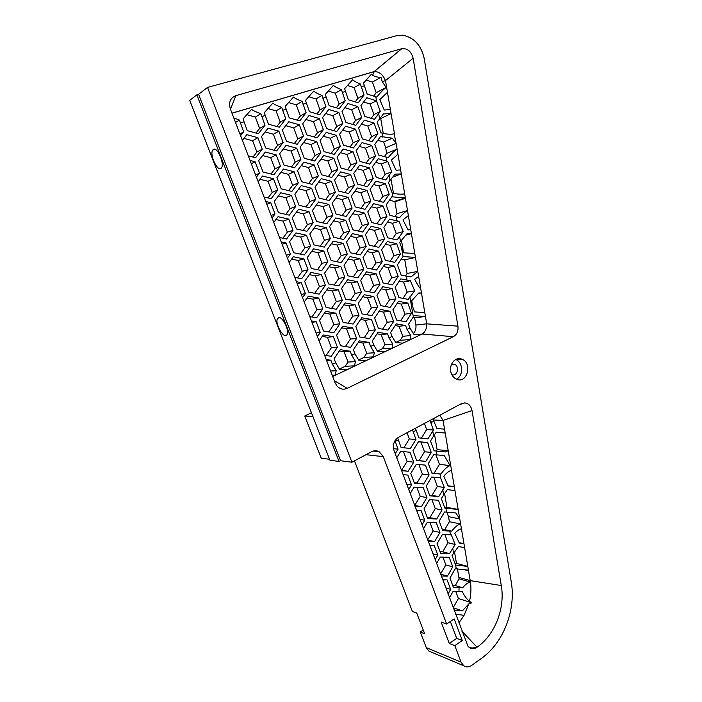 <?xml version="1.0" encoding="UTF-8"?>
<svg xmlns="http://www.w3.org/2000/svg" width="702" height="702" viewBox="0 0 702 702"><rect width="100%" height="100%" fill="white"/><g stroke="black" fill="none" stroke-linecap="round" stroke-linejoin="round"><path stroke-width="1.05" d="M403.009 298.376L407.16 292.093L403.51 282.002L399.271 281.133M394.928 216.611L396.928 213.724L394.893 201.755L389.601 200M373.675 96.095L376.193 92.708L372.429 82.081L366.058 80.019M440.479 574.139L445.858 564.961L442.936 557.142M429.571 495.191L432.037 495.366L437.346 486.451L433.941 477.246M427.281 517.506L429.922 517.664L435.24 508.634L431.958 499.806M339.356 369.05L345.2 366.295L348.025 362.056L344.103 351.702L339.347 350.965M364.241 337.75L369.033 330.563L365.215 320.287L360.582 319.471M385.108 306.458L389.47 299.938L385.74 289.742L381.23 288.847M331.519 308.397L336.293 301.491L332.336 290.953L326.781 289.9M336.872 261.741L341.172 255.633L337.241 245.051L331.362 243.761M371.867 269.041L375.982 263.039L372.2 252.694L367.093 251.579M376.895 223.762L380.554 218.515L376.798 208.125L371.384 206.783M339.531 238.575L343.594 232.853L339.671 222.253L333.634 220.84M300.333 254.124L304.835 247.903L300.737 237.065L294.015 235.591M288.636 190.628L292.611 185.337L288.461 174.315L280.879 172.385M328.308 176.544L331.862 171.709L327.895 160.925L321.033 159.082M366.111 163.118L369.287 158.722L365.488 148.157L359.301 146.411M350.044 147.025L353.176 142.76L349.306 132.064L342.629 130.133M311.477 160.188L314.996 155.502L310.96 144.568L303.58 142.541M252.992 157.055L256.897 152.053L252.588 140.733L243.875 138.399M316.971 113.9L320.007 109.924L315.997 98.947L308.573 96.7M440.093 551.746L442.69 551.842L447.929 542.76L444.884 534.573M297.139 120.13L300.377 115.944L296.27 104.844L288.469 102.536M273.912 150.202L277.597 145.428L273.385 134.231L265.084 131.95M314.233 136.987L317.506 132.66L313.487 121.709L305.94 119.524M352.641 124.403L355.545 120.49L351.693 109.775L344.857 107.704M363.566 185.661L366.97 180.914L363.153 170.375L357.116 168.752M325.605 199.666L329.405 194.463L325.421 183.696L318.726 182.002M268.059 197.938L272.253 192.401L268.015 181.256L260.038 179.291M303.141 230.467L307.388 224.64L303.308 213.785L296.419 212.179M342.181 215.523L346.007 210.179L342.102 199.552L335.898 198.017M379.396 201.281L382.836 196.393L379.089 185.986L373.517 184.529M355.853 253.957L359.942 248.087L356.089 237.618L350.526 236.363M317.436 269.717L321.955 263.355L317.927 252.659L311.723 251.342M350.658 300.017L355.203 293.375L351.333 282.941L346.086 281.906M366.795 314.742L371.358 307.959L367.55 297.657L362.767 296.744M382.625 329.185L387.206 322.262L383.467 312.092L379.115 311.293M377.351 351.105L382.248 348.797L384.942 344.691L381.186 334.538L377 333.827M414.663 505.458L420.226 496.402L416.812 487.293M403.852 447.788L409.327 438.934L407.028 432.739M427.658 540.04L433.134 530.923L429.966 522.463M384.354 156.634L386.662 153.422L385.696 147.797L383.634 141.997L377.755 140.295M392.497 238.917L396.182 233.529L392.497 223.271L387.522 222.078M412.89 307.467L411.697 300.456M442.339 529.51L444.77 529.633L449.377 521.7L448.525 516.681L446.823 512.091M358.582 359.977L363.943 357.441L366.698 353.273L362.864 343.015L358.397 342.295M436.275 451.035L437.109 449.657L434.529 434.503M454.922 563.355L456.476 563.399L454.44 551.43M405.414 276.035L407.107 273.49L404.773 259.819L401.316 259.064M393.462 193.375L391.014 179.001M383.248 133.38L380.721 118.577L379.861 118.313M431.862 472.972L434.152 473.166L439.443 464.355L435.916 454.773M401.483 470.366L407.134 461.389L403.466 451.605M414.285 482.783L416.97 482.994L422.376 474.034L418.848 464.54M395.674 342.453L400.131 340.347L402.764 336.302L399.087 326.255L395.165 325.561M326.114 355.51L331.379 347.762L327.386 337.276L322.165 336.425M328.826 331.897L333.845 324.57L329.87 314.057L324.473 313.11M387.583 283.845L391.716 277.702L388.004 267.488L383.336 266.497M311.925 316.988L316.927 309.801L312.881 299.157L307.002 298.078M297.516 277.895L302.264 271.262L298.148 260.451L291.593 259.117M334.205 285.012L338.741 278.51L334.793 267.945L329.071 266.778M374.385 246.349L378.273 240.725L374.508 230.361L369.243 229.133M361.003 208.319L364.636 203.211L360.81 192.69L354.931 191.198M322.894 222.903L326.93 217.322L322.938 206.581L316.4 205.01M282.897 238.215L287.372 232.134L283.196 221.156L275.947 219.524M285.775 214.364L289.996 208.678L285.837 197.683L278.413 195.902M305.932 206.923L309.942 201.492L305.87 190.602L298.815 188.864M344.814 192.585L348.411 187.609L344.515 176.957L338.153 175.298M371.165 118.331L373.903 114.619L370.13 104.01L363.627 101.992M333.661 130.625L336.749 126.5L332.818 115.672L325.64 113.54M294.322 143.515L297.797 138.97L293.682 127.896L285.767 125.658M270.99 174.008L274.93 168.857L270.709 157.687L262.566 155.563M255.993 133.047L259.635 128.422L255.344 117.076L246.718 114.645M336.319 107.827L339.18 104.054L335.258 93.199L328.203 91.006M355.221 101.887L357.906 98.315L354.062 87.574L347.358 85.451M276.816 126.509L280.256 122.104L276.062 110.89L267.857 108.512M291.488 167.015L295.209 162.101L291.076 151.053L283.327 148.973M330.993 153.527L334.31 149.052L330.361 138.241L323.341 136.267M368.647 140.672L371.595 136.618L367.813 126.035L361.469 124.157M347.437 169.752L350.798 165.137L346.92 154.466L340.4 152.667M308.713 183.503L312.478 178.44L308.424 167.532L301.202 165.654M320.173 246.253L324.447 240.286L320.437 229.572L314.066 228.132M358.441 231.081L362.293 225.596L358.459 215.102L352.729 213.733M390.049 261.328L393.954 255.572L390.251 245.331L385.433 244.243M353.264 276.93L357.581 270.682L353.711 260.231L348.306 259.082M314.689 293.296L319.445 286.521L315.409 275.851L309.363 274.657M369.34 291.839L373.675 285.451L369.884 275.123L364.935 274.113M348.034 323.218L352.825 316.163L348.929 305.765L343.848 304.826M345.402 346.525L350.43 339.057L346.525 328.676L341.602 327.852M400.596 320.814L404.966 314.154L401.307 304.08L397.227 303.299M416.628 460.38L419.129 460.617L424.526 451.763L420.928 442.041L418.427 441.777M421.402 438.145L426.658 429.58L424.403 423.446M453.115 607.765L458.406 598.516L455.721 591.321M381.879 178.905L385.1 174.377L381.37 163.943L375.64 162.364M403.589 252.834L401.404 239.996M413.267 333.652C415.426 331.353 416.295 328.475 415.882 325.035L414.654 317.804L412.908 317.479M452.72 585.512L455.282 585.547L459.082 578.808L457.406 568.848M444.577 507.37L446.937 507.353L444.524 493.225M431.247 652.088L428.94 651.114L426.298 647.639L420.287 632.011L424.657 633.739L416.716 613.057L412.39 611.468L354.466 460.854M329.563 459.292L321.262 458.204L304.756 416.014L311.425 412.732M420.287 632.011L423.236 630.036M454.835 645.682L449.298 643.488L441.146 622.016L446.639 624.034L454.176 618.927L462.293 640.487L454.835 645.682L461.065 662.144L426.298 647.639M365.988 454.685L383.301 456.66L446.639 624.034M198.587 94.314L340.549 460.731L339.013 461.451L196.841 94.849L198.587 94.314L207.529 87.417L396.876 35.644L402.711 35.188C413.952 37.478 421.086 45.156 424.14 58.205L511.223 581.695C516.172 609.626 503.659 642.778 481.388 658.432L471.674 665.399C468.918 667.251 466.286 667.383 463.794 665.794L461.065 662.144M196.841 94.849L189.733 100.351L329.94 460.249L339.013 461.451M449.298 643.488L456.721 638.355L450.359 621.507M462.293 640.487L456.721 638.355M456.397 379.15C463.671 376.053 463.18 362.092 455.703 359.503M451.886 374.701C457.327 376.86 459.959 366.198 454.484 364.241L451.518 364.259M451.289 373.324C448.095 365.373 455.221 356.028 461.942 359.187C472.797 363.066 467.102 384.205 456.484 379.194C454.089 378.106 452.36 376.149 451.289 373.324M312.864 416.409L304.756 416.014M458.827 622.981L464.057 615.364L468.813 603.904L462.399 610.854L453.229 607.765M455.484 614.083L464.057 615.364M449.403 597.902L453.132 591.295L462.302 591.505C464.119 595.603 466.514 598.885 469.48 601.351C470.981 594.866 471.305 588.443 470.445 582.098L460.626 523.999C457.853 524.543 454.896 526.93 451.772 531.16L442.778 530.703L439.198 521.077L444.541 511.951L455.809 512.951L459.757 518.892L458.152 509.406L444.892 508.213L441.321 498.56L447.306 489.654L454.949 490.514L454.299 486.697L448.078 485.986L443.804 476.202C446.63 472.832 449.201 470.866 451.526 470.322L448.201 450.693L445.472 451.948L434.126 450.824L430.51 441.005L433.608 435.933L436.258 432.186L445.2 433.011L436.074 432.414M451.526 470.322L454.299 486.697L447.973 485.758M410.372 280.73L414.707 290.83L408.204 299.377L398.911 297.578L395.165 287.285L400.781 278.878L410.372 280.73L403.51 282.002M414.707 290.83L407.16 292.093M326.202 359.538L330.861 360.231L332.423 364.312L336.258 370.761C335.389 373.043 335.231 374.473 335.767 375.052L346.779 369.814L339.505 369.226L335.679 362.794L334.126 358.713L340.216 349.684L350.228 351.237L351.755 355.282L355.563 361.635C354.747 363.873 354.633 365.259 355.203 365.812L365.953 360.705L358.731 360.144L354.922 353.799L353.404 349.763L359.354 340.874L369.129 342.462L370.621 346.463L374.403 352.737C373.648 354.922 373.569 356.274 374.175 356.8L384.67 351.816L377.5 351.272L373.718 345.015L372.235 341.023L378.027 332.274L387.583 333.898L389.04 337.855L392.804 344.041C392.102 346.183 392.058 347.499 392.69 348.008L402.939 343.138L395.831 342.611L392.067 336.442L390.61 332.485L396.27 323.868L405.607 325.526L407.037 329.449L410.775 335.547L410.784 339.417L422.13 334.02C425.298 331.941 426.816 328.545 426.702 323.833L417.804 271.358L411.021 276.957L401.158 275.149L397.429 264.829L403.027 256.528L415.452 257.441L407.493 210.503C405.186 211.776 402.571 214.136 399.64 217.594L389.943 215.391L386.179 204.905L391.839 196.788L405.001 197.938L394.726 201.298M405.001 197.938L405.431 198.315L394.893 201.755M389.18 175.202L385.819 179.958L376.298 177.422L372.472 166.778L378.238 158.757L387.758 161.381L391.795 171.832L389.18 175.202L390.049 180.317L388.46 182.564L392.225 193.076C396.902 194.182 401.053 194.445 404.677 193.884L407.493 210.503L396.928 213.724M404.677 193.884L397.086 149.087C394.445 150.781 391.497 153.633 388.241 157.634L378.624 155.028L374.807 144.358L380.545 136.442L392.313 138.197L396.112 143.366L394.173 133.836C390.566 134.521 386.504 134.257 381.993 133.047L380.932 132.731L377.132 122.043L383.476 113.926L391.067 113.592L390.382 109.556L384.257 110.03L379.8 99.64L387.46 92.295L385.477 80.598C382.923 74.587 379.203 71.569 374.298 71.56L372.578 75.202C374.657 76.571 377.457 77.29 380.984 77.352L382.248 81.678L386.118 87.443C383.187 89.716 380.08 92.918 376.807 97.06L367.172 94.042L363.504 83.09L371.419 74.175L372.578 75.202M390.382 109.556L387.46 92.295M386.118 87.443L376.193 92.708M380.984 77.352L372.429 82.081M436.521 563.618L440.312 557.055L449.201 557.335L452.746 566.839L447.455 576.14L441.181 576.017M447.455 576.14L440.602 574.139M452.746 566.839L445.858 564.961M444.287 487.504L438.82 496.498L429.826 495.866L426.193 486.1L431.616 477.053L440.593 477.79L444.287 487.504L437.346 486.451M438.82 496.498L432.037 495.366M394.963 440.751L398.087 449.148L393.532 448.701M398.087 449.148L395.235 453.746M436.688 519.041L427.658 518.532L424.017 508.792L429.466 499.64L438.469 500.254L442.049 509.915L436.688 519.041L429.922 517.664M442.049 509.915L435.24 508.634M355.563 361.635L348.025 362.056M350.228 351.237L344.103 351.702M346.779 369.814L355.203 365.812L345.2 366.295M375.342 329.87L369.524 338.627L359.749 337.013L355.826 326.527L361.749 317.752L371.49 319.471L375.342 329.87L369.033 330.563M371.49 319.471L365.215 320.287M311.442 320.946L316.181 321.753L320.279 332.494L316.049 332.994M316.181 321.753L311.978 322.332M320.279 332.494L317.444 336.627M390.251 307.423L380.747 305.642L376.921 295.244L382.678 286.706L392.155 288.592L395.91 298.912L390.251 307.423M395.91 298.912L389.47 299.938M392.155 288.592L385.74 289.742M342.348 300.447L336.284 309.257L326.114 307.432L322.042 296.674L328.211 287.838L338.346 289.786L342.348 300.447L336.293 301.491M338.346 289.786L332.336 290.953M347.253 254.063L341.233 262.653L331.142 260.547L327.097 249.745L333.222 241.137L343.287 243.357L347.253 254.063L341.172 255.633M343.287 243.357L337.241 245.051M376.57 270.016L366.909 268.006L363.022 257.45L368.875 248.999L378.51 251.123L382.318 261.592L376.57 270.016M382.318 261.592L375.982 263.039M378.51 251.123L372.2 252.694M383.134 206.055L386.925 216.567L381.212 224.789L371.621 222.508L367.769 211.907L373.578 203.677L383.134 206.055L376.798 208.125M386.925 216.567L380.554 218.515M343.69 239.505L333.643 237.267L329.615 226.439L335.714 217.945L345.735 220.296L349.684 231.028L343.69 239.505M349.684 231.028L343.594 232.853M345.735 220.296L339.671 222.253M306.484 235.24L310.617 246.209L304.317 254.949L293.769 252.755L289.557 241.69L295.972 232.924L306.484 235.24L300.737 237.065M310.617 246.209L304.835 247.903M265.76 201.518L270.744 202.685L275.044 213.943L271.095 215.461M270.744 202.685L266.83 204.3M275.044 213.943L272.051 217.945M298.28 182.897L291.892 191.427L281.212 188.82L276.948 177.553L283.45 169.006L294.103 171.736L298.28 182.897L292.611 185.337M294.103 171.736L288.461 174.315M331.783 177.439L321.604 174.807L317.523 163.785L323.71 155.502L333.854 158.248L337.855 169.173L331.783 177.439M337.855 169.173L331.862 171.709M333.854 158.248L327.895 160.925M360.065 161.469L356.168 150.684L362.048 142.646L371.727 145.402L375.561 156.09L369.778 164.119L360.065 161.469M375.561 156.09L369.287 158.722M371.727 145.402L365.488 148.157M355.423 129.107L359.319 139.935L353.422 147.973L343.515 145.191L339.549 134.275L345.551 126.22L355.423 129.107L349.306 132.064M359.319 139.935L353.176 142.76M314.645 161.03L304.256 158.266L300.105 147.104L306.423 138.803L316.777 141.681L320.849 152.746L314.645 161.03M320.849 152.746L314.996 155.502M316.777 141.681L310.96 144.568M242.357 140.312L246.806 134.687L257.906 137.697L252.588 140.733M257.906 137.697L262.258 149.157L255.589 157.731L248.297 155.844M262.258 149.157L256.897 152.053M233.792 117.918L239.4 120.051L243.682 131.765L239.944 134.021M239.4 120.051L235.547 122.508M243.682 131.765L240.575 135.67M319.743 114.716L309.433 111.679L305.484 100.368L313.697 91.12C315.189 92.462 317.971 93.901 322.025 95.446L325.895 106.651L319.743 114.716M325.895 106.651L320.007 109.924M322.025 95.446L315.997 98.947M449.552 553.588L440.663 553.281L437.074 543.681L442.427 534.459L451.316 534.871L455.142 544.471L449.552 553.588L442.69 551.842M455.142 544.471L447.929 542.76M299.789 120.884L289.224 117.857L285.179 106.414L293.497 97.051C295.077 98.385 297.955 99.824 302.132 101.369L306.098 112.697L299.789 120.884M306.098 112.697L300.377 115.944M302.132 101.369L296.27 104.844M283.134 142.488L276.641 150.921L265.768 148.034L261.442 136.592L268.059 128.15L278.887 131.16L283.134 142.488L277.597 145.428M278.887 131.16L273.385 134.231M317.199 137.82L306.853 134.924L302.711 123.736L309.003 115.549L319.313 118.559L323.376 129.642L317.199 137.82M323.376 129.642L317.506 132.66M319.313 118.559L313.487 121.709M345.954 122.438L342.006 111.495L347.981 103.554L357.818 106.564L361.705 117.41L355.826 125.342L345.954 122.438M361.705 117.41L355.545 120.49M357.818 106.564L351.693 109.775M369.384 167.866L373.227 178.536L367.418 186.662L357.678 184.143L353.764 173.376L359.67 165.233L369.384 167.866L363.153 170.375M373.227 178.536L366.97 180.914M329.282 200.561L319.059 198.069L314.97 187.074L321.174 178.677L331.362 181.291L335.38 192.181L329.282 200.561M335.38 192.181L329.405 194.463M331.362 181.291L325.421 183.696M258.187 181.704L262.557 176.009L273.473 178.729L268.015 181.256M273.473 178.729L277.755 190.014L271.2 198.684L264.031 196.981M277.755 190.014L272.253 192.401M313.197 222.674L306.914 231.309L296.411 228.966L292.207 217.874L298.604 209.231L309.073 211.688L313.197 222.674L307.388 224.64M309.073 211.688L303.308 213.785M346.139 216.462L336.126 214.092L332.116 203.238L338.188 194.858L348.174 197.35L352.114 208.099L346.139 216.462M352.114 208.099L346.007 210.179M348.174 197.35L342.102 199.552M373.964 199.921L370.121 189.294L375.912 181.169L385.433 183.678L389.206 194.208L383.52 202.325L373.964 199.921M389.206 194.208L382.836 196.393M385.433 183.678L379.089 185.986M360.293 254.914L350.438 252.781L346.481 242.093L352.457 233.626L362.276 235.863L366.163 246.455L360.293 254.914M366.163 246.455L359.942 248.087M362.276 235.863L356.089 237.618M327.878 261.855L321.709 270.577L311.372 268.497L307.239 257.581L313.522 248.833L323.824 251.035L327.878 261.855L321.955 263.355M323.824 251.035L317.927 252.659M296.455 281.748L301.272 282.678L305.431 293.594L301.298 294.419M301.272 282.678L297.157 283.59M305.431 293.594L302.544 297.674M361.398 292.251L355.484 300.921L345.551 299.07L341.576 288.425L347.595 279.729L357.493 281.704L361.398 292.251L355.203 293.375M357.493 281.704L351.333 282.941M371.876 315.654L362.144 313.908L358.239 303.396L364.136 294.726L373.841 296.586L377.676 307.011L371.876 315.654M377.676 307.011L371.358 307.959M373.841 296.586L367.55 297.657M387.96 330.107L378.422 328.457L374.578 318.085L380.361 309.442L389.873 311.197L393.638 321.481L387.96 330.107M393.638 321.481L387.206 322.262M389.873 311.197L383.467 312.092M392.804 344.041L384.942 344.691M387.583 333.898L381.186 334.538M384.67 351.816L392.69 348.008L382.248 348.797M410.196 493.559L414.101 487.083L423.28 487.785L426.921 497.56L421.463 506.721L414.987 506.309M421.463 506.721L414.794 505.466M426.921 497.56L420.226 496.402M412.513 429.799L415.944 439.461L409.327 438.934M415.944 439.461L410.407 448.446L401.096 447.516L397.613 437.855M423.455 528.843L427.299 522.323L436.337 522.806L439.926 532.449L434.547 541.681L428.176 541.418M434.547 541.681L427.79 540.049M439.926 532.449L433.134 530.923M442.611 579.826L447.104 579.905L450.658 589.382L445.621 587.82M450.658 589.382L447.981 594.12M420.788 288.917C419.322 287.627 417.278 284.38 414.663 279.194L418.664 276.412M392.313 138.197L383.634 141.997M386.662 153.422L397.086 149.087L396.112 143.366L385.696 147.797M387.662 237.802L383.88 227.334L389.566 219.121L399.078 221.349L403.246 231.616L397.069 239.97L387.662 237.802M403.246 231.616L396.182 233.529M399.078 221.349L392.497 223.271M424.789 312.557L414.61 311.925L410.784 301.781L418.769 292.988L421.463 292.927L418.164 293.462M459.099 542.602L463.969 543.743L459.319 543.032L454.791 533.274C457.248 530.633 459.468 529.159 461.451 528.86M449.377 521.7L460.626 523.999L459.757 518.892L448.525 516.681M451.772 531.16L444.77 529.633M374.403 352.737L366.698 353.273M369.129 342.462L362.864 343.015M365.953 360.705L374.175 356.8L363.943 357.441M430.651 420.103L431.265 422.2L434.012 421.569L436.916 428.483L444.55 429.159L448.201 450.693L437.109 449.657M456.476 563.399L467.813 566.426L455.554 565.04L452.027 555.545L458.371 546.63L464.61 547.525M434.012 421.569L433.16 418.761M444.55 429.159L443.067 420.428L433.459 419.989M472.025 410.573L501.272 585.529C505.291 608.029 495.077 634.74 477.167 647.139L477.053 647.218C473.552 649.411 470.516 649.06 467.927 646.147L394.068 450.658C392.444 444.831 393.945 440.373 398.56 437.267L461.188 403.773L464.443 402.93C468.445 403.264 470.972 405.809 472.025 410.573L443.067 420.428L439.768 415.224M407.107 273.49L417.804 271.358L415.452 257.441L404.773 259.819M390.049 180.317L395.147 174.166L401.29 173.903L392.462 177.167M400.614 169.902L396.086 170.253L391.391 160.065L397.955 154.229M393.901 133.898L394.471 133.643L391.067 113.592L380.721 118.577M429.633 545.287L434.196 545.463L437.794 555.08L432.827 553.781M437.794 555.08L435.082 559.784M440.97 474.061L431.976 473.297L428.36 463.504L433.766 454.563L444.296 455.589L450.061 465.584C447.034 466.769 444.006 469.594 440.97 474.061L434.152 473.166M450.061 465.584L439.443 464.355M396.735 457.757L400.719 451.333L410.038 452.246L413.732 462.17L408.178 471.261L401.605 470.7M408.178 471.261L401.614 470.384M413.732 462.17L407.134 461.389M423.639 484.003L414.478 483.283L410.775 473.402L416.312 464.312L425.456 465.136L429.089 474.947L423.639 484.003L416.97 482.994M429.089 474.947L422.376 474.034M410.775 335.547L402.764 336.302M405.607 325.526L399.087 326.255M402.939 343.138L410.784 339.417L400.131 340.347M319.085 340.918L323.157 334.977L333.371 336.644L327.386 337.276M333.371 336.644L337.399 347.253L331.283 356.291L324.578 355.282M337.399 347.253L331.379 347.762M335.863 313.162L339.873 323.797L333.792 332.722L323.578 331.037L319.498 320.305L325.693 311.355L335.863 313.162L329.87 314.057M339.873 323.797L333.845 324.57M379.247 272.508L384.986 264.084L394.427 266.093L398.174 276.43L392.532 284.837L383.064 282.932L379.247 272.508M398.174 276.43L391.716 277.702M394.427 266.093L388.004 267.488M304.212 302.035L308.353 296.156L318.743 298.069L312.881 299.157M318.743 298.069L322.823 308.845L316.611 317.795L309.793 316.62M322.823 308.845L316.927 309.801M289.11 262.548L293.331 256.73L303.887 258.906L298.148 260.451M303.887 258.906L308.038 269.84L301.702 278.703L294.77 277.36M308.038 269.84L302.264 271.262M324.578 273.157L330.73 264.435L340.821 266.514L344.805 277.202L338.768 285.898L328.633 283.933L324.578 273.157M344.805 277.202L338.741 278.51M340.821 266.514L334.793 267.945M365.4 234.626L371.235 226.29L380.826 228.545L384.626 239.031L378.896 247.35L369.27 245.209L365.4 234.626M384.626 239.031L378.273 240.725M380.826 228.545L374.508 230.361M351.351 196.183L357.274 187.934L367.023 190.426L370.884 201.07L365.058 209.31L355.273 206.915L351.351 196.183M370.884 201.07L364.636 203.211M367.023 190.426L360.81 192.69M332.888 215.303L326.772 223.798L316.514 221.437L312.408 210.468L318.638 201.957L328.861 204.431L332.888 215.303L326.93 217.322M328.861 204.431L322.938 206.581M273.771 222.437L278.062 216.681L288.794 219.129L283.196 221.156M288.794 219.129L293.015 230.238L286.574 239.005L279.519 237.487M293.015 230.238L287.372 232.134M291.453 195.375L295.656 206.511L289.242 215.163L278.51 212.697L274.236 201.456L280.765 192.787L291.453 195.375L285.837 197.683M295.656 206.511L289.996 208.678M294.858 194.173L301.219 185.644L311.653 188.241L315.76 199.263L309.503 207.774L299.034 205.291L294.858 194.173M315.76 199.263L309.942 201.492M311.653 188.241L305.87 190.602M348.578 193.533L338.601 191.023L334.6 180.142L340.654 171.876L350.605 174.5L354.528 185.275L348.578 193.533M354.528 185.275L348.411 187.609M350.605 174.5L344.515 176.957M364.821 116.418L360.942 105.59L366.786 97.762L376.395 100.781L380.317 111.442L374.456 119.322L364.821 116.418M380.317 111.442L373.903 114.619M376.395 100.781L370.13 104.01M322.595 117.541L328.729 109.477L338.803 112.487L342.769 123.455L336.741 131.502L326.641 128.606L322.595 117.541M342.769 123.455L336.749 126.5M338.803 112.487L332.818 115.672M303.501 135.986L297.165 144.296L286.565 141.4L282.336 130.081L288.785 121.771L299.35 124.78L303.501 135.986L297.797 138.97M299.35 124.78L293.682 127.896M276.184 154.888L280.449 166.198L273.929 174.745L263.013 172.008L258.669 160.591L265.312 152.027L276.184 154.888L270.709 157.687M280.449 166.198L274.93 168.857M260.837 113.663L265.014 125.254L258.371 133.696L247.271 130.669L243.015 118.971L251.553 109.372C253.325 110.697 256.423 112.127 260.837 113.663L255.344 117.076M265.014 125.254L259.635 128.422M341.435 89.663L345.217 100.755L339.206 108.696L329.141 105.66L325.289 94.472L333.406 85.337C334.819 86.679 337.495 88.119 341.435 89.663L335.258 93.199M345.217 100.755L339.18 104.054M358.222 102.817L348.385 99.781L344.629 88.715L352.641 79.686C353.975 81.037 356.555 82.476 360.389 84.021L364.075 94.989L358.222 102.817M364.075 94.989L357.906 98.315M360.389 84.021L354.062 87.574M265.242 115.488L264.364 112.618L272.788 103.133C274.464 104.466 277.448 105.897 281.739 107.441L285.811 118.901L279.335 127.211L268.515 124.184L265.242 115.488L261.723 116.541M285.811 118.901L280.256 122.104M281.739 107.441L276.062 110.89M250.052 160.442L255.116 161.741L259.486 173.183L255.642 175.061M255.116 161.741L251.307 163.724M259.486 173.183L256.441 177.132M279.65 153.764L286.126 145.332L296.735 148.201L300.904 159.389L294.542 167.804L283.898 165.049L279.65 153.764M300.904 159.389L295.209 162.101M296.735 148.201L291.076 151.053M334.266 154.422L324.131 151.65L320.068 140.611L326.219 132.441L336.337 135.319L340.321 146.262L334.266 154.422M340.321 146.262L334.31 149.052M336.337 135.319L330.361 138.241M372.121 141.672L362.443 138.891L358.564 128.089L364.426 120.156L374.069 123.043L377.878 133.749L372.121 141.672M377.878 133.749L371.595 136.618M374.069 123.043L367.813 126.035M337.083 157.16L343.111 149L353.018 151.746L356.932 162.548L351.009 170.7L341.067 168.059L337.083 157.16M356.932 162.548L350.798 165.137M353.018 151.746L346.92 154.466M318.313 175.948L312.083 184.345L301.658 181.721L297.49 170.586L303.826 162.171L314.224 164.909L318.313 175.948L312.478 178.44M314.224 164.909L308.424 167.532M281.23 241.944L286.126 242.989L290.356 254.08L286.311 255.247M286.126 242.989L282.107 244.252M290.356 254.08L287.416 258.125M309.828 233.968L316.084 225.342L326.351 227.676L330.388 238.531L324.245 247.13L313.952 244.91L309.828 233.968M330.388 238.531L324.447 240.286M326.351 227.676L320.437 229.572M362.68 232.055L352.86 229.8L348.92 219.085L354.87 210.723L364.663 213.092L368.524 223.71L362.68 232.055M368.524 223.71L362.293 225.596M364.663 213.092L358.459 215.102M396.691 243.699L400.421 254.054L394.805 262.355L385.363 260.319L381.572 249.877L387.276 241.549L396.691 243.699L390.251 245.331M400.421 254.054L393.954 255.572M357.888 277.86L347.999 275.868L344.033 265.207L350.026 256.625L359.889 258.731L363.785 269.305L357.888 277.86M363.785 269.305L357.581 270.682M359.889 258.731L353.711 260.231M321.288 274.5L325.359 285.293L319.164 294.129L308.792 292.19L304.642 281.3L310.942 272.437L321.288 274.5L315.409 275.851M325.359 285.293L319.445 286.521M374.227 292.787L364.531 290.9L360.635 280.37L366.514 271.814L376.175 273.806L380.001 284.249L374.227 292.787M380.001 284.249L373.675 285.451M376.175 273.806L369.884 275.123M339.101 311.749L345.147 302.939L355.08 304.773L359.003 315.303L353.062 324.087L343.094 322.367L339.101 311.749M359.003 315.303L352.825 316.163M355.08 304.773L348.929 305.765M356.598 338.452L350.631 347.35L340.628 345.77L336.618 335.179L342.69 326.255L352.658 327.957L356.598 338.452L350.43 339.057M352.658 327.957L346.525 328.676M392.892 309.836L398.534 301.325L407.836 303.106L411.521 313.294L405.975 321.779L396.648 320.103L392.892 309.836M411.521 313.294L404.966 314.154M407.836 303.106L401.307 304.08M431.239 452.421L425.816 461.372L416.681 460.53L412.995 450.623L418.515 441.637L427.623 442.593L431.239 452.421L424.526 451.763M427.623 442.593L420.928 442.041M425.816 461.372L419.129 460.617M403.097 474.684L407.809 475.07L411.521 484.968L406.686 484.213M411.521 484.968L408.704 489.601M430.036 420.428L433.415 430.001L427.983 438.847L418.875 437.872L415.461 428.229M433.415 430.001L426.658 429.58M416.462 510.24L421.095 510.521L424.754 520.279L419.849 519.243M424.754 520.279L421.99 524.947M469.48 601.351L471.753 602.79L458.406 598.516M471.753 602.79L468.813 603.904M462.399 610.854L454.001 610.135M410.749 229.712L408.081 229.914L402.992 219.901L408.353 215.593M391.795 171.832L385.1 174.377M387.758 161.381L381.37 163.943M414.777 253.483L403.431 252.808L399.684 242.471L406.87 233.845L411.425 233.678L405.423 235.258M417.242 334.485L422.13 334.02L453.29 336.697C456.923 334.564 458.467 331.054 457.915 326.149L426.702 323.833L415.882 325.035M420.788 334.661L413.732 334.152L409.994 328.062L408.573 324.148L414.127 315.663L425.456 316.479L414.654 317.804M459.082 578.808L470.445 582.098C467.681 582.704 465.101 584.599 462.715 587.785L453.474 587.539L449.938 578.071L455.212 568.778L467.918 570.077L468.567 570.84L462.978 569.313M462.715 587.785L455.282 585.547M457.678 509.494L446.841 507.52M454.949 490.514L458.152 509.406L446.937 507.353M336.258 370.761L330.581 370.989M330.861 360.231L326.57 360.495M332.695 376.509L335.767 375.052L332.178 375.166M477.053 647.218L461.925 631.212M383.301 456.66L379.089 451.676C376.605 450.421 374.078 450.438 371.516 451.737L351.913 462.214L340.549 460.731M453.29 336.697L347.236 388.32C343.418 389.943 340.022 389.198 337.03 386.074L335.135 382.88L230.379 109.012C228.466 102.352 230.291 97.885 235.872 95.621L401.579 48.763L374.14 71.586L231.967 113.162M213.382 149.412C217.208 146.455 224.772 163.566 221.507 167.769C218.34 173.403 209.178 154.975 212.724 150.088L213.382 149.412M278.782 317.655C282.827 316.497 289.873 331.335 286.907 334.766C283.862 339.742 274.219 322.657 277.65 318.401L278.782 317.655M207.529 87.417L351.913 462.214M477.167 647.139L476.623 646.814C473.464 648.411 470.7 648.35 468.339 646.63M382.248 81.678L385.477 80.598L413.127 58.257C411.275 51.378 407.493 48.192 401.763 48.71L401.579 48.763M413.127 58.257L457.915 326.149M501.272 585.529L470.226 580.633L458.854 577.36M430.651 422.525L431.265 422.2L431.905 425.947M413.145 431.914L416.093 430.335M395.235 441.532L398.245 439.908M401.509 247.552L403.036 256.528M386.1 157.125L386.784 161.127M381.993 133.047L382.678 137.065M378.676 113.575L379.554 118.726M375.816 96.771L376.597 101.342M399.587 236.276L400.447 241.348M396.288 216.944L396.963 220.911M392.225 193.076L392.901 197.06M406.397 276.237L407.063 280.168M409.898 296.806L413.32 316.856M459.038 587.6L458.968 591.347M455.607 565.04L456.247 568.804M432.765 431.019L433.608 435.933M445.928 508.283L446.577 512.083M449.806 531.045L450.456 534.827M452.711 548.078L453.536 552.904M442.786 489.803L443.611 494.682M440.093 473.99L440.865 478.545M436.179 451.026L436.828 454.861M409.994 328.062L407.037 329.449M373.718 345.015L370.621 346.463M392.067 336.442L389.04 337.855M335.679 362.794L332.423 364.312M354.922 353.799L351.755 355.282M230.484 109.275L235.872 95.621M347.236 388.32L334.301 380.703M361.144 86.75L364.25 85.819M342.216 92.418L345.402 91.471M322.823 98.236L326.088 97.253M302.957 104.186L306.309 103.185M282.599 110.284L286.03 109.258M240.321 122.955L243.927 121.876M428.94 651.114L463.794 665.794M455.712 359.503L461.942 359.187M451.474 364.373L454.484 364.241M401.763 48.71L374.061 71.665L231.993 113.215M373.183 451.053L379.089 451.676M215.084 149.359L212.724 150.088M279.387 317.664L277.65 318.401M464.443 402.93L459.485 404.685"/></g></svg>
